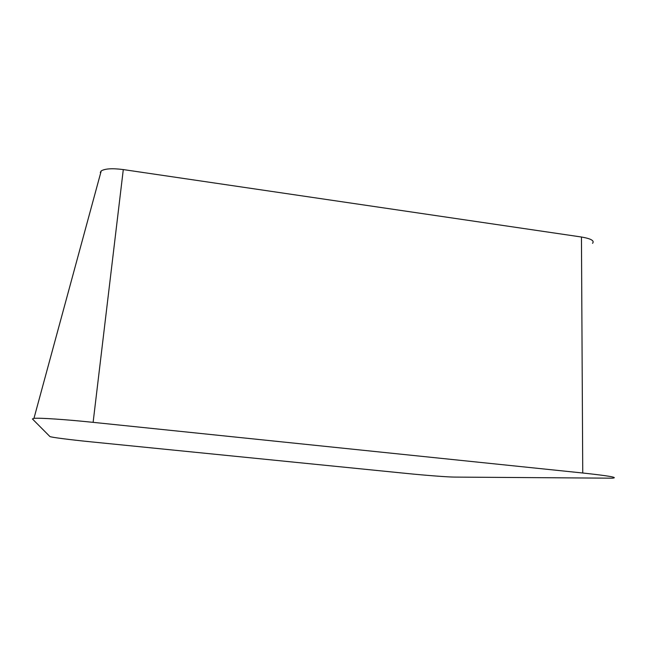 <?xml version="1.0" encoding="UTF-8"?>
<svg xmlns="http://www.w3.org/2000/svg" width="647" height="647" viewBox="0 0 647 647"><rect width="100%" height="100%" fill="white"/><g stroke="black" fill="none" stroke-linecap="round" stroke-linejoin="round"><path stroke-width="0.97" d="M592.531 243.321C594.73 240.765 591.034 238.662 581.451 237.012L123.294 169.579C112.327 168.163 104.968 168.616 101.215 170.929L100.285 172.498M93.119 422.345C65.436 419.466 39.604 417.752 33.959 418.35L32.423 418.949L49.859 436.499C50.312 437.226 70.038 439.766 91.001 441.844L406.979 473.483C425.661 475.359 447.95 477.065 454.534 477.09L612.313 478.182C618.944 477.575 609.086 475.852 582.745 473.006L93.119 422.345L123.294 169.579M582.745 473.006L581.451 237.012M101.215 170.929L33.959 418.35"/></g></svg>
